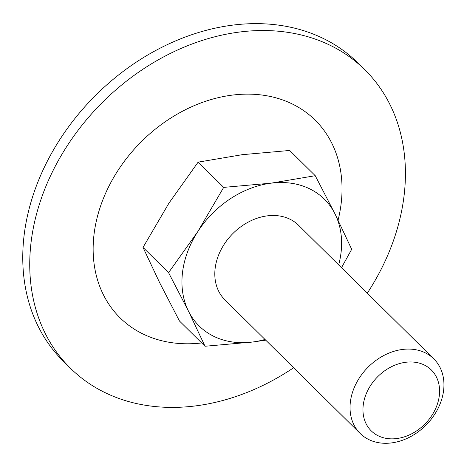 <?xml version="1.0" encoding="UTF-8"?>
<svg xmlns="http://www.w3.org/2000/svg" width="467" height="467" viewBox="0 0 467 467"><rect width="100%" height="100%" fill="white"/><g stroke="black" fill="none" stroke-linecap="round" stroke-linejoin="round"><path stroke-width="0.7" d="M223.681 187.384L198.131 162.142L168.937 203.163L143.019 247.417L168.569 272.664L197.769 231.644L223.681 187.384L271.105 183.163A89.092 69.641 -45.4 0 1 335.108 214.12L351.692 249.302L341.5 267.69M143.019 247.417L159.603 282.599L179.468 321.01L205.019 346.257L252.437 342.037L265.723 340.169M265.011 339.462A89.092 69.641 -45.4 0 1 252.437 342.037A89.092 69.641 -45.4 0 1 188.435 311.075A89.092 69.641 -45.4 0 1 197.769 231.644A89.092 69.641 -45.4 0 1 271.105 183.163L315.243 175.703L335.108 214.12A89.092 69.641 -45.4 0 1 338.668 264.894M198.131 162.142L242.274 154.682L289.692 150.462L315.243 175.703M360.174 433.464L224.942 299.884A52.403 40.968 -45.4 0 1 215.129 268.548A52.403 40.968 -45.4 0 1 248.964 221.72A52.403 40.968 -45.4 0 1 298.6 225.316L433.831 358.901A52.403 40.968 -45.4 0 1 426.143 424.97A52.403 40.968 -45.4 0 1 360.174 433.464A52.403 40.968 -45.4 0 1 350.355 402.134A52.403 40.968 -45.4 0 1 384.195 355.305A52.403 40.968 -45.4 0 1 433.831 358.901M205.019 346.257L188.435 311.075L168.569 272.664M363.215 405.263A42.766 33.426 -45.4 0 1 424.188 364.961A42.766 33.426 -45.4 0 1 416.43 431A42.766 33.426 -45.4 0 1 363.215 405.263M293.638 367.745A209.625 163.864 -45.4 0 1 70.278 368.089L63.302 361.201A209.625 163.864 -45.4 0 1 24.045 235.87A209.625 163.864 -45.4 0 1 159.399 48.55A209.625 163.864 -45.4 0 1 357.932 62.94L364.908 69.828A209.625 163.864 -45.4 0 1 367.296 293.177M70.278 368.089A209.625 163.864 -45.4 0 1 31.02 242.758A209.625 163.864 -45.4 0 1 166.375 55.445A209.625 163.864 -45.4 0 1 364.908 69.828M201.674 342.953A138.874 108.56 -45.4 0 1 93.99 234.726A138.874 108.56 -45.4 0 1 240.523 94.346A138.874 108.56 -45.4 0 1 338.073 220.167"/></g></svg>
